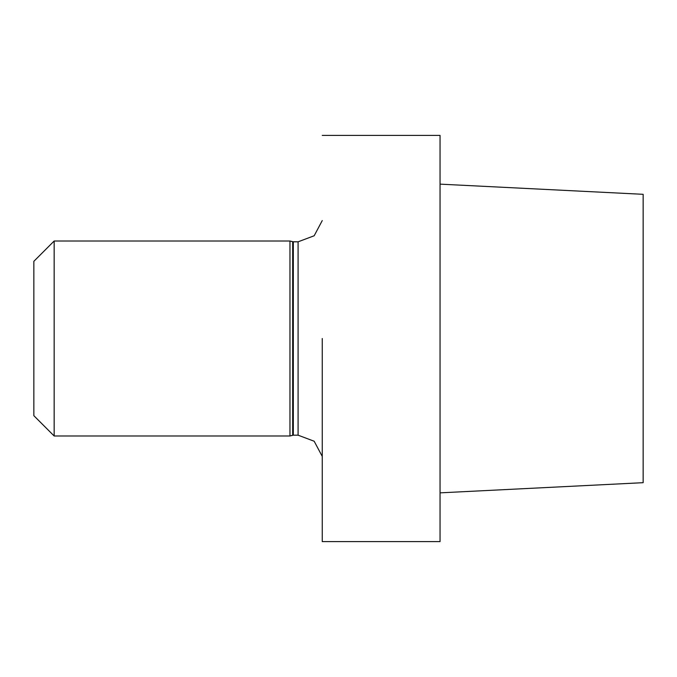 <?xml version="1.0" encoding="UTF-8"?>
<svg xmlns="http://www.w3.org/2000/svg" width="677" height="677" viewBox="0 0 677 677"><rect width="100%" height="100%" fill="white"/><g stroke="black" fill="none" stroke-linecap="round" stroke-linejoin="round"><path stroke-width="1.02" d="M322.252 338.5L322.252 541.6L440.05 541.6L440.05 338.5L440.05 541.6L322.252 541.6L322.252 338.5M440.05 135.4L440.05 338.5L440.05 135.4L322.252 135.4L440.05 135.4M643.15 482.684L643.15 194.316L440.05 184.144L643.15 194.316L643.15 482.684L440.05 492.856L643.15 482.684M289.959 435.988L289.959 241.012L54.16 241.012L54.16 338.5L54.16 241.012L33.85 261.322L33.85 415.678L54.16 435.988L54.16 338.5L54.16 435.988L289.959 435.988L289.959 241.012L54.16 241.012L33.85 261.322L33.85 415.678L54.16 435.988L289.959 435.988L292.684 435.26L292.684 241.74L298.083 241.824L314.17 235.765L322.252 220.592L314.17 235.765L298.083 241.824L298.083 338.5L298.083 241.824L293.31 241.824L293.31 338.5L293.31 241.824L289.959 241.012L292.684 241.74L292.684 435.26L293.31 435.176L293.31 338.5L293.31 435.176L298.083 435.176L298.083 338.5L298.083 435.176L314.17 441.235L322.252 456.408L314.17 441.235L298.083 435.176L293.31 435.176L289.959 435.988"/></g></svg>
